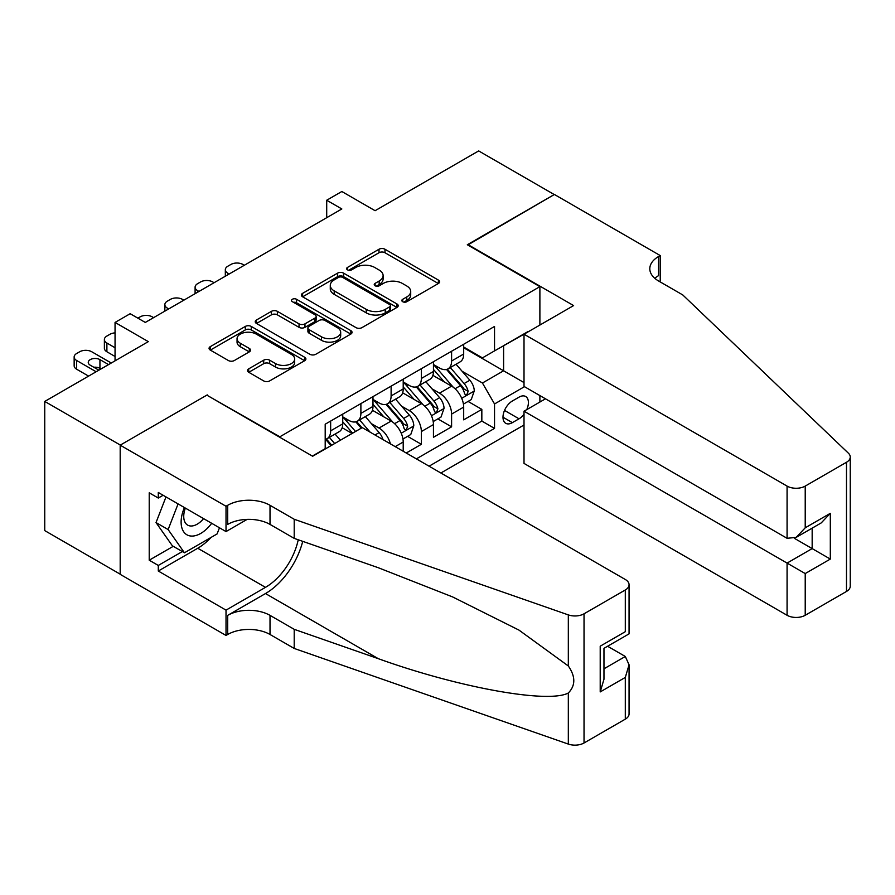 <?xml version="1.0" encoding="UTF-8"?>
<svg xmlns="http://www.w3.org/2000/svg" width="895" height="895" viewBox="0 0 895 895"><rect width="100%" height="100%" fill="white"/><g stroke="black" fill="none" stroke-linecap="round" stroke-linejoin="round"><path stroke-width="1.34" d="M402.694 301.704A2.942 1.7 0 0 0 406.845 301.704L438.382 283.502A4.195 2.428 0 0 0 439.613 281.791A4.195 2.428 0 0 0 438.382 280.079L384.962 249.235A4.195 2.428 0 0 0 379.021 249.235L347.484 267.437A2.942 1.7 0 0 0 346.633 268.634A2.942 1.7 0 0 0 347.484 269.842A2.942 1.7 0 0 0 351.645 269.842L355.729 267.482A13.436 7.753 0 0 1 374.725 267.482L379.167 270.055A13.436 7.753 0 0 1 383.105 275.537A13.436 7.753 0 0 1 379.167 281.019L375.094 283.379A2.942 1.7 0 0 0 374.233 284.576A2.942 1.7 0 0 0 375.094 285.773A2.942 1.7 0 0 0 379.245 285.773L383.328 283.413A13.436 7.753 0 0 1 402.325 283.413L406.777 285.986A13.436 7.753 0 0 1 410.704 291.468A13.436 7.753 0 0 1 406.777 296.95L402.694 299.31A2.942 1.7 0 0 0 401.833 300.507A2.942 1.7 0 0 0 402.694 301.704L402.694 299.31M248.732 368.841A4.195 2.428 0 0 0 247.501 370.552A4.195 2.428 0 0 0 248.732 372.264L263.712 380.923A4.195 2.428 0 0 0 269.652 380.923L304.68 360.696A4.195 2.428 0 0 0 305.9 358.984A4.195 2.428 0 0 0 304.68 357.273L251.249 326.429A4.195 2.428 0 0 0 245.319 326.429L210.291 346.645A4.195 2.428 0 0 0 209.061 348.356A4.195 2.428 0 0 0 210.291 350.079L228.393 360.528A4.195 2.428 0 0 0 234.333 360.528L249.325 351.869A4.195 2.428 0 0 0 250.555 350.158A4.195 2.428 0 0 0 249.325 348.446L240.341 343.266A11.232 6.478 0 0 1 237.052 338.679A11.232 6.478 0 0 1 243.988 332.694A11.232 6.478 0 0 1 256.227 334.092L291.39 354.398A11.232 6.478 0 0 1 294.679 358.984A11.232 6.478 0 0 1 287.754 364.97A11.232 6.478 0 0 1 275.515 363.571L269.652 360.182A4.195 2.428 0 0 0 263.712 360.182L248.732 368.841L248.732 372.264M207.271 395.4L279.844 436.782L539.886 286.646L467.313 244.749L554.251 194.562L478.657 150.919L375.094 210.705L341.834 191.508L326.709 200.234L341.834 208.96L145.292 322.435L130.167 313.709L115.052 322.435L115.052 360.842M207.271 394.885L120.344 445.072L44.75 401.43L148.313 341.633L115.052 322.435M356.02 327.626A4.195 2.428 0 0 0 361.96 327.626L396.977 307.41A4.195 2.428 0 0 0 398.208 305.698A4.195 2.428 0 0 0 396.977 303.976L343.557 273.132A4.195 2.428 0 0 0 337.616 273.132L302.599 293.359A4.195 2.428 0 0 0 301.369 295.07A4.195 2.428 0 0 0 302.599 296.782L356.02 327.626M293.538 302.342A2.942 1.7 0 0 1 296.514 302.756L296.514 299.266L350.829 330.624A4.195 2.428 0 0 1 352.059 332.336A4.195 2.428 0 0 1 350.829 334.059L315.801 354.275A4.195 2.428 0 0 1 309.871 354.275L256.451 323.431L256.451 320.007A4.195 2.428 0 0 0 255.22 321.719A4.195 2.428 0 0 0 256.451 323.431M256.451 320.007L271.431 311.348A4.195 2.428 0 0 1 277.372 311.348L299.042 323.856A4.195 2.428 0 0 0 304.971 323.856L314.917 318.117A4.195 2.428 0 0 0 316.148 316.405A4.195 2.428 0 0 0 314.917 314.693L292.363 301.671A2.942 1.7 0 0 1 291.501 300.463A2.942 1.7 0 0 1 293.314 298.896A2.942 1.7 0 0 1 296.514 299.266M120.187 574.165L44.75 530.612L44.75 401.43M406.24 453.015L421.355 444.289L407.594 436.346M401.665 406.207L409.261 410.592A17.106 9.879 60 0 1 421.355 431.547L433.448 424.566L433.448 437.308L451.595 426.825L451.595 414.083A17.106 9.879 -120 0 0 439.501 393.14L431.905 388.754M437.834 418.882L451.595 426.825M352.115 433.46L342.181 427.732M403.209 451.27L403.209 442.018A17.106 9.879 -120 0 0 391.115 421.064L372.421 410.268M390.41 443.875A17.106 9.879 60 0 0 379.021 428.056L371.436 423.671M433.448 424.566A17.106 9.879 -120 0 0 421.355 403.611L402.661 392.815M526.763 409.619A13.257 7.652 120 0 0 525.656 396.496A13.257 7.652 120 0 0 519.022 397.156L512.365 400.994A13.257 7.652 120 0 0 503.706 412.673A13.257 7.652 120 0 0 505.742 423.301A13.257 7.652 120 0 0 512.365 422.641L519.022 418.804A13.257 7.652 120 0 0 524.011 414.262M440.866 473.007L524.011 425.002M539.886 286.646L539.886 325.053M539.886 395.579L539.886 402.045M429.063 466.194L494.532 428.403L494.532 403.958L482.439 383.015L462.144 371.302M312.355 456.07L325.198 448.652L325.198 424.208L494.532 326.451L494.532 350.885L527.793 332.034M524.47 386.674L494.532 403.958M342.74 416.88L348.781 420.37A17.106 9.879 60 0 0 357.34 421.221L369.434 414.24A17.106 9.879 -120 0 0 372.98 406.408L372.98 396.63M372.98 399.416L379.021 402.918A17.106 9.879 60 0 0 387.58 403.757L399.673 396.776A17.106 9.879 -120 0 0 403.209 388.945L403.209 379.167M403.209 381.964L409.261 385.454A17.106 9.879 60 0 0 417.808 386.304L429.913 379.323A17.106 9.879 -120 0 0 433.448 371.492L433.448 361.714M416.365 458.866L481.834 421.064L481.834 409.373L463.688 419.844L463.688 407.102A17.106 9.879 -120 0 0 451.595 386.159L432.889 375.363M433.448 364.511L439.501 368.002A17.106 9.879 -120 0 0 448.048 368.841A17.106 9.879 -120 0 0 451.595 361.009L451.595 351.243M448.048 368.841L460.142 361.86A17.106 9.879 -120 0 0 463.688 354.028L463.688 344.251M330.647 421.064L330.647 430.842A17.106 9.879 60 0 1 327.1 438.673A17.106 9.879 60 0 1 325.198 439.367M327.1 438.673L339.194 431.692A17.106 9.879 -120 0 0 342.74 423.861L342.74 414.083M360.886 403.611L360.886 413.389A17.106 9.879 60 0 1 357.34 421.221M391.115 386.148L391.115 395.926A17.106 9.879 60 0 1 387.58 403.757M421.355 368.695L421.355 378.473A17.106 9.879 60 0 1 417.808 386.304M421.355 431.547L421.355 444.289M482.439 383.015L503.605 370.787L503.605 345.649L527.793 331.687M463.688 347.752L524.011 382.579M463.688 347.047L482.439 357.877L494.532 350.885M326.709 200.234L326.709 217.686M468.074 401.43L481.834 409.373M481.834 421.064L494.532 428.403M403.869 302.13L406.777 300.451A13.436 7.753 0 0 0 410.704 294.958L410.704 291.468M383.105 275.537L383.105 279.027A13.436 7.753 0 0 1 379.167 284.509L376.269 286.187M438.326 283.536L384.962 252.726A4.195 2.428 0 0 0 379.021 252.726L348.658 270.256M396.921 307.444L343.557 276.633A4.195 2.428 0 0 0 337.616 276.633L302.655 296.816M389.56 306.895A2.942 1.7 0 0 0 390.421 305.698A2.942 1.7 0 0 0 389.56 304.49L342.662 277.416A2.942 1.7 0 0 0 338.511 277.416L334.204 279.9A13.436 7.753 0 0 0 330.277 285.393A13.436 7.753 0 0 0 334.204 290.875L366.256 309.379A13.436 7.753 0 0 0 385.253 309.379L389.56 306.895L389.56 310.386A2.942 1.7 0 0 0 390.421 309.189L390.421 305.698M330.277 285.393L330.277 288.884A13.436 7.753 0 0 0 334.204 294.365L334.204 290.875M389.56 310.386L385.253 312.87A13.436 7.753 0 0 1 366.256 312.87L334.204 294.365M256.507 323.464L271.431 314.839L271.431 311.348M316.148 316.405L316.148 319.895A4.195 2.428 0 0 1 314.917 321.607L304.971 327.346A4.195 2.428 0 0 1 299.042 327.346L277.372 314.839A4.195 2.428 0 0 0 271.431 314.839M296.514 302.756L350.773 334.081M321.518 336.833A11.232 6.478 0 0 0 333.757 338.243A11.232 6.478 0 0 0 340.682 332.258A11.232 6.478 0 0 0 337.393 327.671L325.008 320.511A4.195 2.428 0 0 0 319.067 320.511L309.133 326.261A4.195 2.428 0 0 0 307.902 327.973A4.195 2.428 0 0 0 309.133 329.684L321.518 336.833L321.518 340.335A11.232 6.478 0 0 0 333.757 341.733A11.232 6.478 0 0 0 340.682 335.748L340.682 332.258M307.902 327.973L307.902 331.463A4.195 2.428 0 0 0 309.133 333.175L309.133 329.684M321.518 340.335L309.133 333.175M294.679 358.984L294.679 362.475A11.232 6.478 0 0 1 287.754 368.471A11.232 6.478 0 0 1 275.515 367.062L269.652 363.672A4.195 2.428 0 0 0 263.712 363.672L248.788 372.298M237.052 338.679L237.052 342.17A11.232 6.478 0 0 0 240.341 346.757L240.341 343.266M249.269 351.903L240.341 346.757M304.624 360.73L251.249 329.919A4.195 2.428 0 0 0 245.319 329.919L210.347 350.113M463.431 404.104L471.251 399.595L474.272 390.869A11.333 6.545 -120 0 0 469.853 380.23L456.036 364.231M229.198 273.993L227.833 273.21A8.547 4.934 0 0 1 225.327 269.708A8.547 4.934 0 0 1 227.833 266.218L230.865 264.472A8.547 4.934 0 0 1 242.959 264.472L244.313 265.267M453.273 387.255L436.894 368.292A32.712 18.884 -120 0 0 433.448 364.69M444.289 381.941L435.127 371.324A27.152 15.674 -120 0 0 433.448 369.501M446.504 369.456L460.489 385.633A11.333 6.545 60 0 1 464.527 393.442L465.344 394.784L466.877 394.572L468.152 391.35A11.333 6.545 -120 0 0 464.113 383.541L450.297 367.543M447.332 369.199L462.346 386.584A5.773 3.334 60 0 1 463.8 388.833L468.152 391.35M184.426 507.554A27.79 16.043 120 0 0 190.948 536.038A27.79 16.043 120 0 0 211.679 523.295M185.355 508.091A19.03 10.986 120 0 0 187.681 525.13A19.03 10.986 120 0 0 190.467 525.98A19.03 10.986 120 0 0 203.59 518.619M219.476 527.793L217.093 533.935L184.448 552.786L172.355 545.793L156.032 522.579L165.989 496.915M184.448 552.786L168.126 529.56L178.083 503.896M156.032 522.579L168.126 529.56M545.48 398.812L524.011 411.208L524.011 463.409L787.074 615.279L787.074 563.089L812.168 548.59L812.168 528.139M524.011 411.208L805.22 573.561L805.22 615.279L846.491 591.45L846.491 462.267A12.832 7.406 0 0 0 850.25 457.032A12.832 7.406 0 0 0 848.404 453.194L682.762 294.936L658.563 280.974A29.938 17.285 180 0 1 649.804 268.757A29.938 17.285 180 0 1 658.563 256.529L660.23 255.567L554.397 194.472L467.772 245.006M467.772 244.492L573.606 305.587L524.011 334.215L787.074 486.097A12.832 7.406 0 0 0 805.22 486.097L846.491 462.267M660.23 255.567L660.23 280.885L659.324 281.41M524.011 334.215L524.011 386.416L787.074 538.298L787.074 486.097M850.25 457.032L850.25 586.214A12.832 7.406 180 0 1 846.491 591.45M805.22 615.279A12.832 7.406 180 0 1 787.074 615.279M654.793 278.311A29.938 17.285 180 0 1 658.563 275.649L658.563 256.529M794.335 538.298L830.314 559.073L805.22 573.561M805.22 486.097L805.22 527.815L796.147 537.392L787.074 538.298M805.22 527.815L830.314 513.327L821.241 522.904L796.147 537.392M362.24 427.609L625.303 579.49A12.832 7.406 -0 0 1 629.062 584.726A12.832 7.406 -0 0 1 625.303 589.973L584.032 613.802L584.032 742.984A12.832 7.406 180 0 1 568.325 744.081L294.209 648.45L270.022 634.488A29.938 17.285 -0 0 0 227.688 634.488L226.021 635.45L120.187 574.344L120.187 445.162L206.823 395.142L312.657 456.249L362.24 427.609M294.209 648.45L294.209 629.33L378.261 658.664C458.598 687.617 548.344 703.828 568.325 692.999C575.608 685.548 575.608 676.542 568.325 665.981L519.01 630.125L452.657 596.954L378.261 567.71L294.209 538.376L270.022 524.414A29.938 17.285 -0 0 0 227.688 524.414L227.688 505.295L226.021 506.257L120.187 445.162M294.209 538.376L294.209 519.268L270.022 505.295A29.938 17.285 -0 0 0 227.688 505.295M378.261 658.664L265.479 593.553L227.688 615.368A29.938 17.285 -0 0 1 270.022 615.368L294.209 629.33M625.303 719.155L625.303 677.425L629.062 664.784L629.062 713.919A12.832 7.406 180 0 1 625.303 719.155L584.032 742.984M568.325 665.981L568.325 614.899L294.209 519.268M211.086 537.403A48.106 27.779 -60 0 1 197.75 548.243L158.292 571.032L158.292 565.439L182.334 551.555M163.125 495.259L158.292 498.056L149.219 492.821L149.219 560.203L158.292 565.439M158.292 498.056L158.292 492.474L226.021 531.574L226.021 506.257M226.021 635.45L226.021 610.133L265.479 587.355A48.106 27.779 120 0 0 298.236 539.786M158.292 571.032L226.021 610.133M607.593 646.257L625.303 656.482L629.062 664.784M265.479 593.553A55.703 32.153 120 0 0 302.723 541.352M247.143 519.38L226.021 531.574M568.325 614.899A12.832 7.406 -0 0 0 584.032 613.802M149.219 560.203L173.261 546.319M625.303 677.425L600.209 691.924L603.968 679.271L603.968 648.349L629.062 633.861L629.062 584.726M600.209 691.924L600.209 646.179C605.098 649.009 605.098 649.009 600.209 646.179L625.303 631.691C630.203 634.521 630.203 634.521 625.303 631.691L625.303 589.973M433.191 421.567L441.011 417.059L444.032 408.321A11.333 6.545 -120 0 0 439.624 397.682L425.807 381.684M198.958 291.446L197.605 290.662A8.547 4.934 0 0 1 195.099 287.172A8.547 4.934 0 0 1 197.605 283.681L200.625 281.936A8.547 4.934 0 0 1 212.719 281.936L214.073 282.719M423.033 404.719L406.654 385.745A32.712 18.884 -120 0 0 403.209 382.154M414.049 399.394L404.887 388.788A27.152 15.674 -120 0 0 403.209 386.964M416.276 386.92L430.249 403.097A11.333 6.545 60 0 1 434.288 410.906L435.115 412.248L436.637 412.024L437.912 408.802A11.333 6.545 -120 0 0 433.874 401.005L420.057 385.007M417.092 386.651L432.106 404.037A5.773 3.334 60 0 1 433.56 406.296L437.912 408.802M402.963 439.02L410.771 434.511L413.792 425.785A11.333 6.545 -120 0 0 409.384 415.146L395.568 399.148M168.719 308.909L167.365 308.115A8.547 4.934 0 0 1 164.859 304.624A8.547 4.934 0 0 1 167.365 301.134L170.386 299.389A8.547 4.934 0 0 1 182.479 299.389L183.844 300.172M392.804 422.171L376.415 403.209A32.712 18.884 -120 0 0 372.98 399.606M383.81 416.846L374.647 406.24A27.152 15.674 -120 0 0 372.98 404.417M386.036 404.372L400.009 420.549A11.333 6.545 60 0 1 404.048 428.358L404.876 429.701L406.408 429.488L407.672 426.266A11.333 6.545 -120 0 0 403.634 418.457L389.817 402.459M386.853 404.115L401.866 421.489A5.773 3.334 60 0 1 403.332 423.749L407.672 426.266M382.97 439.579A11.333 6.545 -120 0 0 379.144 432.598L365.328 416.6M137.886 318.161L140.146 316.852A8.547 4.934 0 0 1 152.239 316.852L153.604 317.635M355.528 431.491L346.175 420.661A32.712 18.884 -120 0 0 342.74 417.07M352.596 433.18L344.407 423.693A27.152 15.674 -120 0 0 342.74 421.869M370.194 432.207L359.589 419.923M356.624 421.567L361.972 427.765M355.796 421.836L361.278 428.168M340.413 440.217L335.088 434.064M115.052 347.752L106.885 343.031L106.885 351.769A8.547 4.934 180 0 1 104.379 348.267L104.379 339.541A8.547 4.934 0 0 0 106.885 343.031M115.052 356.478L106.885 351.769M334.663 443.54L329.349 437.375M326.384 439.02L331.743 445.229M325.556 439.288L331.038 445.632M115.052 332.884A8.547 4.934 0 0 0 109.906 334.305L106.885 336.05A8.547 4.934 0 0 0 104.379 339.541M96.157 371.749L76.646 360.495A8.547 4.934 0 0 1 74.151 357.004A8.547 4.934 0 0 1 76.646 353.514L79.677 351.769A8.547 4.934 0 0 1 91.771 351.769L111.271 363.023M88.594 376.113L76.646 369.221A8.547 4.934 180 0 1 74.151 365.731L74.151 357.004M100.99 368.953L99.938 368.348A6.847 3.949 0 0 0 93.818 367.263M108.552 364.589L99.938 359.622A6.847 3.949 0 0 0 92.476 358.761A6.847 3.949 0 0 0 88.258 362.408A6.847 3.949 0 0 0 90.261 365.205L98.875 370.183M379.021 428.056L391.115 421.064M409.261 410.592L421.355 403.611M439.501 393.14L451.595 386.159M451.595 361.009L463.688 354.028M330.647 430.842L342.74 423.861M360.886 413.389L372.98 406.408M391.115 395.926L403.209 388.945M421.355 378.473L433.448 371.492M451.595 414.083L463.688 407.102M395.198 446.639L403.209 442.018M504.523 410.425L519.022 418.804M503.001 417.227L512.365 422.641M406.777 300.451L406.777 296.95M375.094 285.773L375.094 283.379M379.167 284.509L379.167 281.019M347.484 269.842L347.484 267.437M379.021 252.726L379.021 249.235M384.962 252.726L384.962 249.235M438.382 283.502L438.382 280.079M302.599 296.782L302.599 293.359M337.616 276.633L337.616 273.132M343.557 276.633L343.557 273.132M396.977 307.41L396.977 303.976M366.256 312.87L366.256 309.379M385.253 312.87L385.253 309.379M277.372 314.839L277.372 311.348M299.042 327.346L299.042 323.856M304.971 327.346L304.971 323.856M314.917 321.607L314.917 318.117M350.829 334.059L350.829 330.624M263.712 363.672L263.712 360.182M269.652 363.672L269.652 360.182M275.515 367.062L275.515 363.571M249.325 351.869L249.325 348.446M210.291 350.079L210.291 346.645M245.319 329.919L245.319 326.429M251.249 329.919L251.249 326.429M304.68 360.696L304.68 357.273M227.833 273.21L227.833 274.776M461.708 398.297L474.193 391.081M436.894 368.292L438.449 367.386M464.113 383.541L469.853 380.23M455.074 388.754L460.489 385.633M830.314 513.327L830.314 559.073M270.022 524.414L270.022 505.295M270.022 615.368L270.022 634.488M568.325 744.081L568.325 692.999M227.688 615.368L227.688 634.488M197.75 548.243L265.479 587.355M603.968 668.8L625.303 656.482M197.605 290.662L197.605 292.229M431.468 415.75L443.954 408.545M406.654 385.745L408.209 384.85M433.874 401.005L439.624 397.682M424.845 406.218L430.249 403.097M167.365 308.115L167.365 309.692M401.228 433.214L413.725 425.998M376.415 403.209L377.97 402.303M403.634 418.457L409.384 415.146M394.606 423.671L400.009 420.549M346.175 420.661L347.73 419.766M375.005 434.981L379.144 432.598M76.646 360.495L76.646 369.221M99.938 368.348L99.938 359.622M225.327 269.708L225.327 276.219M195.099 287.172L195.099 293.683M164.859 304.624L164.859 311.136"/></g></svg>
